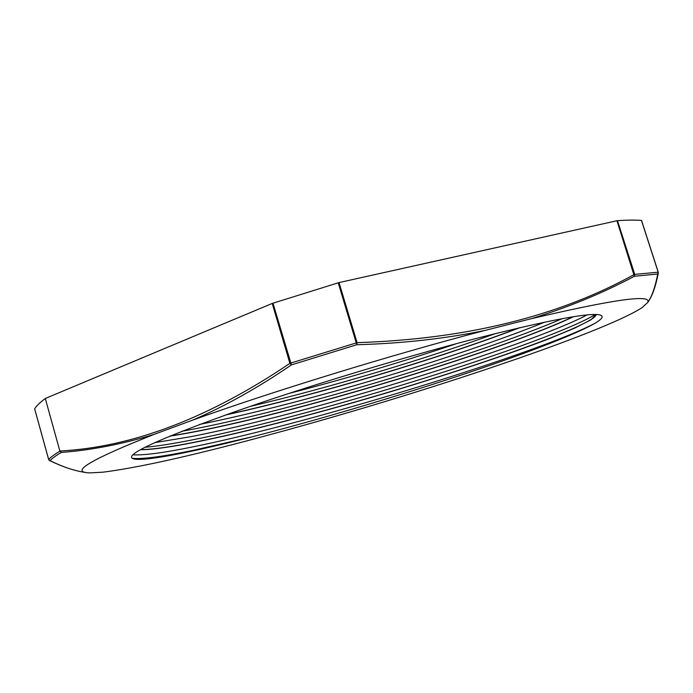 <?xml version="1.0" encoding="UTF-8"?>
<svg xmlns="http://www.w3.org/2000/svg" width="693" height="693" viewBox="0 0 693 693"><rect width="100%" height="100%" fill="white"/><g stroke="black" fill="none" stroke-linecap="round" stroke-linejoin="round"><path stroke-width="1.04" d="M226.351 414.691C316.354 395.062 439.423 358.255 518.91 327.902M170.253 435.914C271.474 420.66 498.544 352.304 572.92 316.788M140.748 449.584C175.606 449.601 281.531 423.882 381.245 394.369C480.838 364.916 578.551 330.301 594.499 317.056L596.015 314.691M258.385 403.603L238.825 410.325C154.886 440.246 120.192 456.522 134.754 459.147C147.392 461.122 194.681 451.541 252.217 436.807C376.091 405.154 552.373 347.973 595.504 322.955C603.144 318.338 604.201 315.575 598.657 314.674C585.897 313.089 545.478 320.92 477.39 338.158C410.637 355.388 325.13 380.933 258.385 403.603M225.346 415.046C315.783 395.391 440.133 358.203 519.906 327.668M169.716 436.14C270.781 421.032 499.462 352.183 573.414 316.71M140.497 449.722C176.646 449.835 290.081 421.916 393.771 390.774C453.274 372.808 509.433 354.054 549.653 338.531L574.861 328.04L590.982 319.811L595.989 314.579M595.486 322.973C543.65 351.221 312.907 422.713 192.706 446.898C164.016 452.763 144.153 455.405 133.108 454.825M587.266 314.873C526.411 346.543 307.103 414.327 190.003 436.824M189.821 436.859L154.721 442.628M544.845 322.106C459.078 356.834 300.39 404.374 199.679 424.393M456.609 343.624C402.096 361.997 346.145 378.621 288.764 393.494M249.896 406.496C328.508 387.933 423.544 359.563 495.582 333.541M181.696 431.297L187.916 430.162C293.563 410.447 479.426 354.409 562.248 318.65M145.062 447.271C156.8 446.257 172.037 443.892 190.8 440.194C312.985 416.467 549.878 342.498 595.348 314.457M132.372 458.342C142.715 459.286 163.15 456.583 193.668 450.242L252.217 436.807M45.296 398.518L59.893 451.16L45.296 398.518C40.029 402.46 36.486 405.881 34.659 408.801L34.676 408.844M45.651 398.336L272.21 303.439L289.899 363.375C209.113 417.905 132.562 447.115 60.256 450.996L61.279 452.442L59.893 451.16C54.418 454.443 50.676 457.207 48.657 459.459L48.666 459.494M192.55 420.166C271.656 391.727 391.822 354.773 484.632 330.518C444.629 338.756 402.018 343.485 356.808 344.724L357.086 342.645L339.042 282.571L272.21 303.439M339.042 282.571L616.961 220.746L634.346 276.273L634.745 274.393L634.242 274.497C558.402 316.424 466.017 339.146 357.086 342.645L290.653 363.106L289.899 363.375L291.424 364.89L272.955 303.162M658.237 272.193L641.458 220.426C635.247 219.924 627.252 220.002 617.472 220.669L616.961 220.746M642.472 307.354C626.091 318.433 577.512 337.803 518.71 358.255L486.382 369.282C421.682 390.861 355.388 411.062 287.5 429.885L253.118 439.206C186.4 456.956 136.365 467.94 102.997 472.176L89.925 472.895M49.047 460.152L50.017 460.663L48.657 459.459L34.659 408.801M86.027 472.522C75.468 471.153 63.461 467.203 50.017 460.663C52.053 458.437 55.804 455.691 61.279 452.442C91.086 450.216 121.968 444.222 153.924 434.45L192.463 420.201C224.904 406.271 257.891 387.829 291.424 364.89L356.808 344.724L338.219 282.787M531.081 318.754C613.314 299.428 652.191 293.988 647.73 302.417L642.42 307.389M484.632 330.518L530.968 318.789C568.355 307.268 602.815 293.096 634.346 276.273L657.735 274.012L658.272 272.21L641.545 220.461M90.073 472.895L89.319 472.869C69.239 472.28 90.783 459.476 153.933 434.459M647.738 302.399C651.818 296.769 655.145 287.3 657.735 274.012L658.255 272.236L658.324 273.007M641.458 220.426L658.185 272.193L634.745 274.393L617.472 220.669M594.499 317.056L595.98 315.315M134.754 459.147L132.735 458.558M49.584 460.55C60.793 465.982 71.041 469.663 80.345 471.578M34.65 408.827L48.649 459.476L49.463 460.49M647.617 302.607C652.035 296.751 655.595 286.928 658.298 273.137"/></g></svg>
